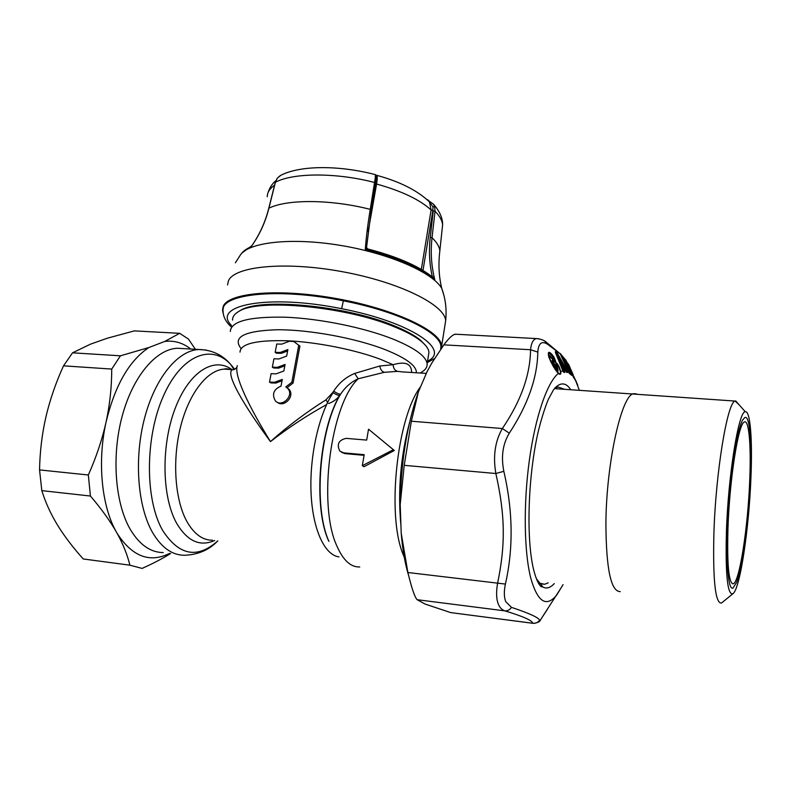 <?xml version="1.0" encoding="UTF-8"?>
<svg xmlns="http://www.w3.org/2000/svg" width="791" height="791" viewBox="0 0 791 791"><rect width="100%" height="100%" fill="white"/><g stroke="black" fill="none" stroke-linecap="round" stroke-linejoin="round"><path stroke-width="1.19" d="M742.63 420.031C737.182 429.424 730.38 472.573 727.957 515.91C725.476 559.316 727.997 590.857 733 588.099L736.431 582.651C749.117 552.266 756.443 410.321 744.638 417.678L742.63 420.031M557.161 371.355L553.393 366.352M333.149 392.662C319.04 413.812 309.508 455.656 311.031 492.378C312.514 529.159 324.537 555.114 338.973 556.884M425.598 345.469L420.436 340.14C414.652 335.394 405.981 330.648 394.422 325.922C346.685 305.593 259.112 297.357 240.157 310.616L239.198 311.199M428.386 355.91L428.969 352.272C428.633 348.96 426.141 345.36 421.474 341.485C415.621 336.679 406.831 331.884 395.105 327.098C346.685 306.493 257.767 298.128 238.625 311.545C234.433 313.968 232.406 316.825 232.564 320.108M420.318 373.016L422.582 371.493C425.894 369.308 427.407 366.708 427.13 363.712C426.072 356.187 414.721 347.981 393.087 339.112C364.344 327.662 320.197 318.605 285.541 317.211C249.432 316.479 231.021 321.235 230.3 331.478M179.666 333.318L134.322 330.885L107.378 338.202L90.609 344.105L72.535 352.826L63.517 365.838C55.825 382.725 49.962 399.732 45.927 416.877C42.012 434.022 39.886 451.701 39.55 469.913L41.814 490.628C45.433 502.325 50.654 513.804 57.486 525.046L58.544 526.766C65.327 537.465 73.563 548.193 83.253 558.97L129.882 565.179C127.48 555.203 123.356 544.821 117.503 534.024L116.534 532.294C110.028 520.854 101.317 508.771 90.421 496.036L88.335 474.995C96.255 457.198 102.177 439.539 106.093 422.008C109.86 404.458 111.739 386.809 111.729 369.071L120.43 355.812L148.837 347.546L164.746 341.445L179.666 333.318L188.396 339.023L195.397 349.315M170.638 553.502C162.738 558.456 153.217 563.429 142.093 568.413L129.882 565.179M41.814 490.628L90.421 496.036M72.535 352.826L120.43 355.812M39.55 469.913L88.335 474.995M63.517 365.838L111.729 369.071M206.352 350.077L198.551 349.493C177.767 350.66 155.076 377.831 144.526 418.31C133.916 458.711 137.575 506.517 152.584 532.561C161.552 547.669 172.191 555.242 184.501 555.272C198.145 554.718 209.249 549.923 217.792 540.876C197.414 559.108 179.033 555.628 162.639 530.415C144.882 499.625 144.971 437.453 163.282 396.301C181.406 354.862 211.543 343.442 230.646 364.374L234.017 369.575L232.445 369.644C224.792 373.214 244.251 405.981 270.463 441.596C288.142 427.842 306.849 415.502 326.584 404.587M237.33 365.63L237.33 365.63C233.602 374.944 248.947 406.722 270.463 441.596C287.875 426.072 306.364 412.17 325.922 399.87L327.622 402.411M328.532 403.529C333.258 401.887 337.015 399.148 339.804 395.302L340.694 394.037C319.455 428.208 313.098 507.15 328.947 541.38M325.922 399.87L332.833 392.445C336.185 394.689 338.508 395.638 339.804 395.302C319.02 429.681 313.028 507.14 328.621 540.876M411.627 372.482C411.547 363.702 405.387 361.111 393.127 364.72L379.759 366.006L354.675 373.451C346.043 376.991 339.052 382.884 333.703 391.14L332.833 392.445M277.206 402.214C284.137 408.245 295.804 395.599 288.646 388.954L287.044 387.719L293.065 383.042L299.918 346.112L293.807 341.524L289.447 341.228L281.764 344.134L276.751 344.016L275.169 352.331L280.192 352.46L287.884 349.573L286.658 356.069L278.966 358.946L273.933 358.807L272.351 367.162L277.384 367.321L285.086 364.453L283.86 370.989L276.148 373.846L271.105 373.668L269.513 382.083L274.556 382.271L282.278 379.423L281.023 386.097C273.567 389.39 271.699 394.343 275.406 400.938C281.942 408.067 294.914 395.164 287.44 388.163L285.828 386.918L291.859 382.221L298.741 345.232L293.807 341.524M269.513 382.083L270.759 382.884L275.782 383.071L282.031 380.748M272.351 367.162L273.587 367.993L278.6 368.151L284.829 365.808M275.169 352.331L276.395 353.191L281.408 353.32L287.617 350.957M333.703 391.14C337.055 393.424 339.379 394.393 340.694 394.037C345.351 387.036 351.184 381.944 358.194 378.78L354.675 373.451M239.989 352.124C240.563 343.69 256.452 339.912 287.667 340.783C317.596 342.177 355.742 349.869 380.866 359.46L393.127 364.72C393.345 368.349 394.847 370.564 397.616 371.365L384.327 372.304L358.194 378.78C330.856 403.894 317.488 504.529 336.808 545.82C343.096 560.265 350.749 567.315 359.757 566.959M299.918 346.112L298.741 345.232M293.065 383.042L291.859 382.221M275.782 383.071L274.556 382.271M278.6 368.151L277.384 367.321M281.408 353.32L280.192 352.46M398.15 371.434L402.837 371.938M368.527 429.197L394.314 450.484L368.527 429.197L366.678 440.093L346.142 438.362C338.647 440.063 336.531 444.295 339.794 451.048L343.62 452.857L364.196 454.687L362.327 465.681L393.265 449.782M362.327 465.681L364.048 466.71L394.314 450.484M364.087 455.319L344.856 453.609L343.62 452.857M341.643 452.343L344.856 453.609M426.982 199.53L428.109 200.024M376.15 179.626L375.221 178.311L375.438 174.663M367.637 248.918L366.52 247.395L371.295 210.08L370.257 209.368C330.964 199.273 287.123 199.085 268.9 208.201L275.426 182.227L277.344 178.153L280.845 175.276M375.685 183.561L376.575 184.016C377.406 179.063 377.455 176.166 376.714 175.325L376.605 175.325M429.483 201.952L427.061 199.629L429.483 201.952L431.105 209.981C419.774 199.648 401.591 190.997 376.575 184.016L368.171 231.654M426.903 199.49L433.468 204.147L426.843 199.441M428.02 200.083L432.964 206.827L434.694 206.817L433.488 204.167M371.286 210.001L376.209 179.25C376.209 172.428 376.229 176.324 375.33 174.623C339.487 165.279 300.402 165.012 280.33 175.533M376.259 178.084L376.239 175.157M432.964 206.827L432.855 210.465L431.105 209.981L421.316 269.395M251.924 245.655L241.888 253.041M275.317 182.632L275.426 182.227C293.431 172.656 336.333 172.468 374.707 182.523L375.735 183.255L371.295 210.07L366.54 247.514L365.304 249.462C397.903 257.797 421.059 267.833 434.783 279.569L434.783 279.569C431.342 266.083 430.423 252.131 432.034 237.715L435.03 211.276C439.677 215.992 442.199 220.491 442.614 224.773L442.1 229.608M433.834 278.205L432.133 275.93L431.886 276.563M433.844 278.205C420.13 266.607 398.011 256.828 367.469 248.878L365.304 249.462C366.184 237.349 367.835 223.982 370.257 209.368L375.221 178.311M223.131 313.117L222.518 310.102L223.24 306.364C228.48 292.502 279.698 288.112 337.48 298.761C395.282 309.271 441.121 331.261 441.665 345.983L441.635 347.931M223.27 308.609C223.576 292.69 280.993 287.331 343.492 300.125C398.506 310.804 440.973 331.943 441.012 345.914L440.686 349.177M749.749 479.751C751.213 444.769 748.929 418.33 744.074 422.176C738.25 424.48 729.539 479.672 727.967 528.2C727.008 564.369 728.699 582.918 733.039 583.847C739.397 583.521 748.049 527.122 749.749 479.751M750.956 477.072C752.518 439.717 750.323 410.539 745.32 411.775C738.824 410.331 728.254 474.333 726.425 531.621C725.357 574.721 727.512 595.435 732.891 593.744C740.06 589.325 749.087 528.19 750.956 477.072M722.292 602.426L721.362 603.049C715.341 603.444 712.839 580.426 713.878 534.004C715.707 471.604 727.502 401.561 735.155 401.067L739.031 404.685M544.692 341.129L547.768 344.382C541.795 340.525 538.473 343.096 537.801 352.094L530.543 349.731C531.305 342.79 533.312 339.072 536.565 338.588L538.859 338.775M418.399 391.881C406.96 424.807 400.889 462.369 400.197 504.569L404.221 465.335L411.36 421.227L418.399 391.881L427.16 371.473L431.728 363.188L443.86 344.856C448.092 339.102 451.582 335.631 454.321 334.455L456.565 334.267M509.295 433.171C502.76 443.959 500.94 456.674 503.837 471.317L495.848 473.512C492.892 456.219 495.057 441.22 502.344 428.524L509.295 433.171C527.864 404.814 537.376 377.782 537.801 352.094M400.197 504.569L401.215 533.243L407.879 572.506C411.735 588.385 414.83 597.442 417.154 599.707L424.935 603.998L450.662 612.59L532.768 623.288M404.221 465.335L495.848 473.512C505.301 515.495 505.568 545.019 497.539 583.451C496.046 592.4 496.343 599.37 498.439 604.354C499.843 607.735 501.988 609.91 504.885 610.87C507.575 611.038 509.77 609.871 511.47 607.359C529.703 613.46 539.076 617.781 539.571 620.332C537.84 622.586 535.566 623.565 532.738 623.259L450.662 612.59M547.293 609.466L540.54 619.808C540.055 621.677 537.653 622.863 533.322 623.367L532.738 623.259C532.323 620.5 523.039 616.367 504.885 610.87L417.154 599.707M407.879 572.506L505.39 584.074C513.497 548.44 512.973 510.848 503.837 471.317M511.47 607.359L505.785 601.674C504.005 597.423 503.867 591.559 505.39 584.074M562.737 585.281L540.54 619.808L539.571 620.332M564.616 389.271L558.07 387.017L554.353 388.727M537.267 580.821L540.095 583.303L544.594 584.282L548.163 582.838M572.704 374.034L571.794 372.462M568.521 365.986L568.956 366.984M569.471 368.171L569.451 366.866M571.369 372.521L571.725 373.332M572.476 375.072L572.516 373.708M572.516 375.161L572.664 373.906L573.089 374.647L572.526 375.171M566.544 367.597L567.533 367.429L567.206 368.487L568.521 369.674L568.739 372.393M571.31 373.51L570.173 370.989L568.67 369.852L569.471 372.423L570.795 373.52L569.649 370.989L568.165 371.177M568.769 372.462L569.471 372.423L568.867 372.68M561.313 367.192L562.332 367.251L565.1 369.852M561.511 367.677L562.787 367.795M562.332 367.251L565.278 370.079L561.59 367.894M564.715 369.486L556.221 353.083L555.727 353.221M563.508 368.428L561.027 363.969M559.316 360.894L557.536 357.72M556.113 354.18L556.874 353.725L556.221 353.083L556.577 352.015L556.103 351.659L555.589 352.845M548.519 355.386C549.31 355.05 550.496 356.069 552.069 358.471L552.276 358.867M556.488 371.305C557.774 371.661 557.853 370.317 556.716 367.251M555.064 369.328C556.459 370.623 556.983 370.356 556.656 368.517M548.984 357.324C549.112 356.098 549.864 356.326 551.248 358.026M552.909 359.381L552.82 357.69L552.069 358.471M550.912 357.759L550.17 357.146C549.043 357.038 549.359 358.363 551.119 361.111L550.665 361.358M556.538 368.497L553.819 366.114L555.064 366.362L552.365 361.358L551.119 361.111L553.819 366.114L553.354 366.371M556.953 371.859C558.337 372.086 558.367 370.247 557.062 366.362L556.834 366.747M553.305 359.945L553.512 360.241C556.478 364.167 556.617 363.118 553.927 357.107L553.354 357.7L551.802 355.812L553.354 357.7C555.678 361.378 556.221 362.743 554.966 361.794L553.66 360.459M556.033 364.147L559.178 366.856L557.428 363.88L557.062 366.362L558.664 366.945L560.443 371.523C560.592 373.411 560.087 374.103 558.94 373.599L555.163 369.595M556.617 366.015L555.519 367.726L555.064 366.362L555.598 366.055L552.899 361.052L552.365 361.358L552.553 359.094L550.912 357.75M553.927 357.107L552.375 354.892L551.802 355.812C550.081 353.804 549.003 353.142 548.578 353.814L548.934 357.146L550.971 362.09M559.178 366.856L560.849 371.76C561.056 374.44 560.226 374.993 558.357 373.411L553.69 367.133L551.03 362.07L558.139 373.045M563.054 584.658L556.627 595.168C546.265 607.626 537.672 602.04 530.85 578.409C524.077 552.237 523.306 504.085 529.367 460.204C535.408 416.284 547.313 382.231 558.357 373.411L557.358 372.304M562.698 370.564L564.814 372.403L563.805 372.373L562.876 370.979L560.443 371.523M557.428 363.88C556.063 362.347 555.608 362.575 556.053 364.562L556.172 364.928M556.557 365.877L556.053 364.562M556.726 366.342L556.716 368.428M556.073 366.757L555.598 366.055M554.382 361.309L553.413 360.083M553.512 360.241C552.415 358.946 552.217 359.223 552.899 361.052M552.375 354.892C548.756 350.868 547.58 351.59 548.816 357.038L548.934 357.403M548.816 357.038L550.981 362.11M565.862 371.167L565.278 370.099L563.805 370L561.847 368.537M564.814 372.403L564.003 369.694L564.24 371.108L562.302 369.664M564.527 369.328L565.634 369.535L566.929 371.206L567.196 372.007L565.802 371.009M564.082 370.682L565.654 370.781L567.543 372.512L566.277 371.899M563.271 371.681L564.448 371.869L564.24 371.108L564.744 371.206M563.805 372.373L563.113 371.454M557.447 353.29L566.208 369.081L565.634 369.535L556.874 353.725L557.447 353.29L556.577 352.015M563.321 371.76L555.658 353.122L555.341 351.896L556.103 351.659M555.341 351.896L555.48 352.46M565.239 370.05L565.624 370.722M565.911 371.256L566.682 372.472M566.208 369.081L567.543 372.512M573.426 377.258L575.532 380.085L573.426 377.258L566.316 360.914L562.094 356.583L566.89 368.379M562.094 356.583L561.412 356.257M561.056 355.456L562.352 356.079L560.908 354.269L560.908 355.139M571.191 374.113L571.577 374.924L568.966 372.858L571.527 374.885M562.332 356.039L560.038 353.409L568.373 371.641L569.263 373.342L571.853 375.399L571.705 374.311L565.001 359.262L562.352 356.079L567.72 367.647L567.266 369.189M455.201 334.197L536.565 338.588C541.064 339.042 544.426 340.338 546.66 342.493L560.364 353.963L547.768 344.382M569.263 373.342L568.393 371.681M570.173 370.989L568.986 368.804L568.521 369.674L568.986 368.804M567.72 367.647L568.729 368.497M560.908 354.269L560.423 353.775M560.068 353.419L560.651 354.576M568.937 365.966L567.8 364.335M570.271 368.151L568.6 364.305L567.523 363.682M571.596 372.175L570.321 370.119M574.691 379.176L573.307 376.971M575.541 380.105L574.978 379.64M570.093 367.864L569.738 368.794L572.209 372.581L569.935 367.568L569.639 368.557L569.629 367.162M575.245 379.423L572.743 375.537M572.605 375.27L572.743 373.995L572.605 375.27M566.277 362.13L566.801 363.287M570.064 367.825L569.401 369.14M572.654 375.458L573.248 376.892M574.207 377.03L574.76 379.285M572.229 372.601L573.159 374.766L572.793 375.626M569.935 367.568L570.291 368.21M570.37 368.349L569.322 366.638M577.776 385.484L568.452 364.859M568.6 364.305L567.365 363.336M566.316 360.914L565.446 359.519M577.578 384.723L577.183 384.169M559.692 363.099L560.236 362.851L558.95 361.25M559.929 363.712L560.948 364.137M560.364 364.789L560.74 362.673L558.308 359.648M401.215 533.243C402.57 549.696 405.041 563.795 408.621 575.541M169.62 553.374C149.944 563.202 132.581 556.745 117.533 534.004L116.534 532.294C101.673 506.764 97.115 461.756 106.093 422.008C114.942 385.435 129.19 360.617 148.837 347.546M163.233 552.563C150.656 552.484 139.76 544.93 130.574 529.891C115.179 503.986 111.353 456.526 122.101 416.452C132.809 376.298 155.936 349.365 177.184 348.248L184.283 348.663M164.746 341.445C174.178 340.268 182.85 342.8 190.75 349.039M184.758 348.693L198.551 349.493C211.711 349.79 222.409 354.754 230.646 364.374L234.739 369.328M214.648 540.49C199.975 547.016 187.259 541.212 176.522 523.069C161.799 496.639 161.018 445.155 175.187 408.364C189.227 371.384 214.193 356.355 231.951 369.615M212.532 540.233C202.427 540.283 193.785 533.846 186.577 520.923C174.762 499.052 172.141 459.531 180.724 426.151C189.276 392.712 207.46 370.059 224.209 369.11L229.776 369.476M416.392 372.779C416.679 365.838 406.248 358.115 385.098 349.602C355.861 338.182 309.627 329.61 277.404 329.738C244.261 330.806 232.149 337.075 241.057 348.544M379.759 366.006C380.441 369.526 381.964 371.622 384.327 372.304M404.32 557.517L402.797 553.621C386.601 513.705 397.26 416.669 420.644 386.661M400.948 525.629C397.695 491.082 400.562 456.763 409.53 422.661M434.694 206.817L435.03 211.276L433.26 210.831L430.255 237.29L432.034 237.715C436.81 242.323 439.42 246.703 439.855 250.836C438.224 263.986 438.867 276.504 441.764 288.389L443.939 295.448M267.249 196.712C267.318 192.342 269.761 188.495 274.576 185.163M439.331 255.612L442.614 224.773C442.742 218.207 439.697 211.335 433.468 204.147M241.097 254.069C243.025 251.251 246.377 248.799 251.162 246.713C259.418 235.204 265.331 222.36 268.9 208.201L268.802 208.597M235.372 262.81L240.148 255.374C247.88 242.293 290.712 237.201 339.932 245.309C389.152 253.318 432.924 272.588 441.764 288.389L441.764 288.389C445.551 298.86 446.846 309.637 445.649 320.721L444.957 325.23M422.997 270.393L432.855 210.465M431.184 276L432.133 275.93C429.384 263.413 428.762 250.529 430.255 237.29M227.571 284.948L228.352 281.072C233.77 266.27 284.829 261.03 342.256 271.679C399.702 282.179 445.175 305.029 445.649 320.721M231.229 326.782C225.85 322.006 223.121 316.697 223.052 310.873C219.918 293.896 278.392 287.489 343.373 300.807C398.397 311.486 440.864 332.606 440.913 346.547L440.755 349.177M231.496 325.477C210.752 305.168 268.732 293.758 341.623 308.708L343.373 300.807M341.623 308.708C410.539 321.927 451.612 350.116 427.536 361.161M636.389 393.878L633.799 393.691C621.864 393.948 606.311 462.122 605.906 523.266C606.124 568.788 610.909 591.579 620.263 591.628M735.155 401.067L554.491 388.618M411.36 421.227L502.344 428.524C520.844 401.284 530.237 375.023 530.543 349.731L443.86 344.856M570.687 389.656C566.564 383.249 561.837 382.211 556.508 386.552L554.412 388.648M536.367 578.666L542.824 586.942C546.502 589.018 550.318 587.901 554.264 583.58M555.519 351.609L555.509 352.588M555.49 352.479L562.885 371.009M560.74 354.793L568.383 371.641L566.929 371.206M575.532 380.085L576.421 381.924M577.43 384.367L576.777 382.884M576.807 382.963L577.311 384.485M560.77 362.713L560.819 364.562M420.436 340.14L421.474 341.485M240.157 310.616L238.625 311.545M428.969 352.272L427.13 363.712M236.776 367.508C234.818 369.437 233.375 370.148 232.445 369.644L224.209 369.11C225.415 368.566 227.432 368.695 230.26 369.506M288.646 388.954L287.44 388.163M426.339 373.392L403.094 371.948M376.17 179.092L376.704 175.315C399.831 181.594 417.411 190.463 429.464 201.923M267.931 192.984C269.583 187.764 272.213 183.67 275.822 180.694M277.236 178.232L280.34 175.533M277.216 178.262L275.278 182.365M275.258 182.434L268.752 208.34M268.742 208.399C265.242 222.231 259.517 234.789 251.568 246.08M441.665 345.983L445.659 320.78M440.656 349.315L441.012 345.914M427.318 362.555L434.526 358.56M745.32 411.775L735.689 400.918M732.891 593.744L721.906 602.732M554.906 388.055L556.508 386.552L553.453 389.923L548.331 399.356C544.811 407.958 541.509 418.429 538.424 430.779C527.765 475.866 525.926 541.173 534.044 571.29C536.258 579.417 538.612 584.529 541.113 586.625L542.824 586.942L540.095 583.303M571.151 370.168L568.769 365.778M572.783 374.143L571.537 372.126M556.834 366.451L555.944 364.157M575.739 380.965L579.358 390.21M569.718 366.757L567.434 362.772M541.212 583.867L544.594 584.282"/></g></svg>
